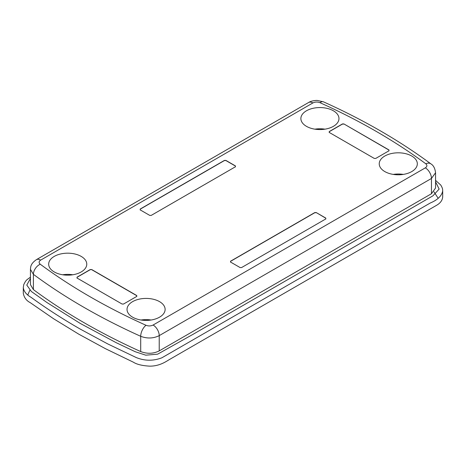 <?xml version="1.0" encoding="UTF-8"?>
<svg xmlns="http://www.w3.org/2000/svg" width="466" height="466" viewBox="0 0 466 466"><rect width="100%" height="100%" fill="white"/><g stroke="black" fill="none" stroke-linecap="round" stroke-linejoin="round"><path stroke-width="0.7" d="M316.251 212.572L314.783 212.572L230.554 261.205L230.554 262.055L240.101 267.566L241.569 267.566L325.804 218.938L325.804 218.088L316.251 212.572L314.783 212.572L230.554 261.205L230.554 262.055L240.101 267.566L241.569 267.566L325.804 218.938L325.804 218.088L316.251 212.572L325.804 218.228L325.804 219.078M343.92 123.939L342.452 123.939L329.229 131.569L329.229 132.42L374.285 158.428L375.753 158.428L388.976 150.798L388.976 149.947L343.92 123.939L342.452 123.939L329.229 131.569L329.229 132.42L374.285 158.428L375.753 158.428L388.976 150.798L388.976 149.947L343.92 123.939L388.976 150.087L388.976 150.937M91.715 269.546L136.771 295.555L136.771 296.405L123.548 304.036L122.08 304.036L77.024 278.027L77.024 277.177L90.247 269.546L91.715 269.546L136.771 295.555L136.771 296.405L123.548 304.036L122.08 304.036L77.024 278.027L77.024 277.177L90.247 269.546L91.715 269.546L90.247 269.686L77.024 277.322L77.024 278.167M81.189 256.399A19.048 10.998 0 0 0 60.434 254.017A19.048 10.998 0 0 0 48.674 264.175A19.048 10.998 0 0 0 67.721 275.167A19.048 10.998 0 0 0 86.769 264.175A19.048 10.998 0 0 0 81.189 256.399M411.746 156.028A19.048 10.998 0 0 0 390.991 153.646A19.048 10.998 0 0 0 379.231 163.805A19.048 10.998 0 0 0 398.279 174.797A19.048 10.998 0 0 0 417.326 163.805A19.048 10.998 0 0 0 411.746 156.028M333.394 110.791A19.048 10.998 0 0 0 312.634 108.403A19.048 10.998 0 0 0 300.879 118.562A19.048 10.998 0 0 0 319.926 129.56A19.048 10.998 0 0 0 338.968 118.562A19.048 10.998 0 0 0 333.394 110.791M159.541 301.636A19.048 10.998 0 0 0 138.786 299.254A19.048 10.998 0 0 0 127.032 309.412A19.048 10.998 0 0 0 146.074 320.404A19.048 10.998 0 0 0 165.121 309.412A19.048 10.998 0 0 0 159.541 301.636M225.899 160.409L235.447 165.925L235.447 166.77L151.217 215.403L149.749 215.403L140.196 209.886L140.196 209.042L224.431 160.409L225.899 160.409L235.447 165.925L235.447 166.77L151.217 215.403L149.749 215.403L140.196 209.886L140.196 209.042L224.431 160.409L225.899 160.549L224.431 160.549L140.196 209.182L140.196 210.032M23.3 287.446L23.3 293.388C24.162 297.617 26.451 300.692 30.162 302.603L53.648 318.785L78.742 334.151L105.351 348.638L133.381 362.198C136.794 364.406 142.246 365.723 149.737 366.154C159.553 366.189 166.001 361.558 169.222 359.665L436.298 205.465C440.3 203.252 442.432 200.357 442.7 196.792L442.7 190.856C441.82 195.831 437.69 199.879 430.299 202.995L161.865 357.806C153.221 361.092 144.658 360.999 136.177 357.527L107.617 343.856L80.566 329.264C63.021 319.21 46.542 308.585 31.135 297.378C26.312 294.599 23.702 291.291 23.3 287.458L23.778 284.505L25.531 281.266L27.011 279.641L30.441 277.171M27.809 294.926L29.795 290.295M433.939 191.782L438.197 198.33M425.33 167.859C427.252 166.566 427.398 165.203 425.767 163.77A607.582 350.782 0 0 0 319.979 102.695C317.509 101.751 315.15 101.838 312.896 102.945L40.67 260.115C38.748 261.414 38.602 262.777 40.233 264.205A607.582 350.782 0 0 0 146.021 325.28C148.491 326.223 150.85 326.142 153.104 325.029L425.33 167.859A8.656 4.998 60 0 1 431.452 178.461L159.226 335.631C153.337 338.532 147.163 338.753 140.703 336.295A616.238 355.785 180 0 1 33.406 274.346L30.441 269.365L30.441 284.639L33.406 289.613A616.238 355.785 180 0 0 140.703 351.562C147.169 354.02 153.349 353.805 159.226 350.898L431.452 193.734L435.559 188.014L435.559 172.74L431.452 178.461L431.452 193.734M30.441 278.452L26.783 285.087L31.379 291.5L46.938 302.516L80.21 323.404L116.215 342.696L135.216 351.719L145.771 355.174L157.613 354.177L193.006 334.338L432.931 195.819L439.135 189.085L435.559 181.851M62.677 274.777A19.048 10.998 180 0 1 72.766 274.777M141.029 320.014A19.048 10.998 180 0 1 151.124 320.014M314.876 129.169A19.048 10.998 180 0 1 324.971 129.169M393.234 174.406A19.048 10.998 180 0 1 403.323 174.406M136.771 296.545L136.771 295.7L91.715 269.686M235.447 166.91L235.447 166.065L225.899 160.549M329.229 132.56L329.229 131.709L342.452 124.078L343.92 124.078M230.554 262.195L230.554 261.344L314.783 212.717L316.251 212.717M329.229 131.709L329.229 132.42M388.976 150.798L388.976 150.087M235.447 166.065L235.447 166.77M140.196 209.886L140.196 209.182M230.554 261.344L230.554 262.055M325.804 218.938L325.804 218.228M136.771 295.7L136.771 296.405M77.024 278.027L77.024 277.322M40.233 264.205A8.656 5.575 126.5 0 0 33.406 274.346L33.406 289.613M312.896 102.945A8.656 4.998 60 0 0 308.568 102.52L36.342 259.684C30.342 263.972 30.739 266.849 30.441 269.36L30.441 269.301M146.021 325.28A8.656 4.345 114.2 0 0 140.703 336.295L140.703 351.562M153.104 325.029A8.656 4.998 60 0 1 159.226 335.631L159.226 350.898M435.559 172.682L435.559 172.746C435.005 168.325 433.456 165.366 430.922 163.886A8.656 5.575 126.5 0 0 425.767 163.77M36.342 259.684A8.656 4.998 60 0 1 40.67 260.115M308.568 102.52C311.346 100.644 316.723 100.289 317.363 100.464L323.532 101.868A8.656 4.345 114.2 0 0 319.979 102.695M323.532 101.868C363.678 119.943 399.473 140.615 430.922 163.886M442.7 190.862C442.49 189.377 443.073 188.975 440.76 185.054L435.559 180.371"/></g></svg>
